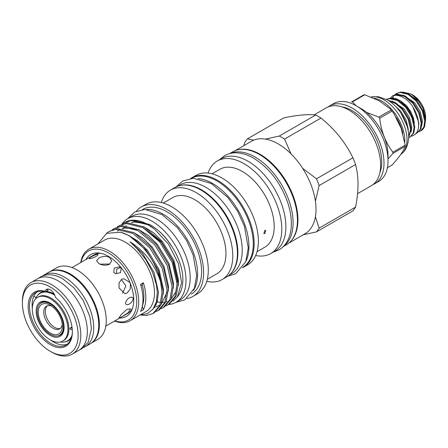 <?xml version="1.0" encoding="UTF-8"?>
<svg xmlns="http://www.w3.org/2000/svg" width="448" height="448" viewBox="0 0 448 448"><rect width="100%" height="100%" fill="white"/><g stroke="black" fill="none" stroke-linecap="round" stroke-linejoin="round"><path stroke-width="0.67" d="M393.299 98.151A2.128 1.686 -95.9 0 1 394.106 95.536A2.128 1.686 -95.9 0 1 394.654 95.357C397.415 95.105 400.277 95.838 403.234 97.546C417.25 104.966 424.043 130.822 413.386 135.402L411.41 136.248M38.242 312.172A17.041 9.839 -120 0 0 50.288 333.043A17.041 9.839 -120 0 0 62.339 326.082A17.041 9.839 -120 0 0 50.294 305.211A17.041 9.839 -120 0 0 38.242 312.172M51.761 306.163A13.138 7.582 -120 0 0 46.486 306.158A13.138 7.582 -120 0 0 43.764 312.172A13.138 7.582 -120 0 0 49.498 325.388A13.138 7.582 -120 0 0 59.618 328.91A13.138 7.582 -120 0 0 62.25 324.335M60.351 328.378A13.138 7.582 60 0 1 50.551 323.938A13.138 7.582 60 0 1 45.321 311.27A13.138 7.582 60 0 1 47.309 305.788M63.431 326.71A18.581 10.73 -120 0 0 55.317 308.011A18.581 10.73 -120 0 0 41.003 303.038A18.581 10.73 -120 0 0 37.15 311.539A18.581 10.73 -120 0 0 45.265 330.238A18.581 10.73 -120 0 0 59.578 335.216A18.581 10.73 -120 0 0 63.431 326.71M395.203 94.494L396.553 93.526L399.952 92.434L408.111 94.371L416.276 101.175L422.33 110.981L424.732 121.111L423.78 127.176L420.571 131.04L419.037 131.69M420.571 131.04L420.991 130.794A22.249 12.846 60 0 0 424.659 126.252L425.41 120.719L423.007 110.589L416.954 100.789L408.789 93.985L400.63 92.047L396.553 93.526M390.225 98.162L393.008 95.57L396.413 94.483L404.572 96.421L412.731 103.225L418.785 113.025L421.187 123.155L420.241 129.226L417.032 133.084L415.481 133.734M417.032 133.084L420.913 128.834L421.865 122.763L419.462 112.638L413.409 102.833L405.25 96.029L397.085 94.091L393.008 95.57M411.001 94.013L412.882 95.099A17.987 10.388 60 0 1 425.6 117.13L425.6 118.692L423.069 108.08L417.833 99.842L411.001 94.013L402.59 92.025M406.946 125.731L401.122 113.428M388.786 100.722L395.662 103.578L402.108 109.357L408.162 119.162L410.564 129.293L408.705 137.054M408.694 137.53L411.236 128.901L408.834 118.77L402.78 108.97L395.472 102.642L387.895 100.173M386.45 99.383L389.323 98.571L397.488 100.509L405.647 107.313L411.701 117.118L414.103 127.249L413.151 133.314L409.942 137.172L408.682 137.738M409.942 137.172L413.829 132.922L414.781 126.857L412.378 116.726L406.325 106.921L398.166 100.117L390.001 98.179L386.428 99.366M22.4 303.05L22.4 301.504A41.3 23.845 60 0 1 30.957 282.598A41.3 23.845 60 0 1 51.604 284.642A41.3 23.845 60 0 1 78.585 321.042A41.3 23.845 60 0 1 72.257 354.138A41.3 23.845 60 0 1 51.604 352.089L50.266 351.316A39.407 22.753 -120 0 0 78.131 335.227A39.407 22.753 -120 0 0 50.266 286.961A39.407 22.753 -120 0 0 22.4 303.05A39.407 22.753 -120 0 0 50.266 351.316L51.604 352.089M30.957 282.598L37.481 278.83A41.3 23.845 60 0 1 58.134 280.874A41.3 23.845 60 0 1 85.114 317.274A41.3 23.845 60 0 1 78.781 350.37L72.257 354.138M45.097 291.357A7.577 4.374 -120 0 1 46.48 289.391A7.577 4.374 -120 0 1 55.434 297.326A31.242 18.038 60 0 1 72.358 331.895A31.242 18.038 60 0 1 50.266 344.652A31.242 18.038 60 0 1 28.33 309.484A31.242 18.038 60 0 1 45.097 291.357L45.623 291.721A30.296 17.494 -120 0 0 35.79 292.516A30.296 17.494 -120 0 0 31.142 316.792A30.296 17.494 -120 0 0 50.938 343.493A30.296 17.494 -120 0 0 66.086 344.994A30.296 17.494 -120 0 0 72.358 331.503M50.518 340.021A30.296 17.494 -120 0 0 53.525 341.998A30.296 17.494 -120 0 0 67.323 344.148M64.506 341.975A27.821 16.061 -120 0 0 71.238 338.363M44.106 291.362A27.821 16.061 -120 0 0 37.61 295.394M33.902 295.999A2.128 1.613 25.2 0 0 36.31 297.287M71.994 335.457A27.457 15.854 60 0 1 67.542 340.872A27.457 15.854 60 0 1 60.743 342.031L60.351 341.981M67.542 340.872L68.337 340.413A27.457 15.854 -120 0 0 71.562 337.35M35.532 298.984L35.678 298.62A27.457 15.854 60 0 1 40.085 293.317A27.457 15.854 60 0 1 53.816 294.672A27.457 15.854 60 0 1 54.796 295.271M37.531 297.388L38.455 296.85A25.206 14.554 60 0 1 51.061 298.099A25.206 14.554 60 0 1 67.53 320.314A25.206 14.554 60 0 1 63.666 340.514L62.737 341.051A25.206 14.554 60 0 1 50.131 339.802A25.206 14.554 60 0 1 33.667 317.587A25.206 14.554 60 0 1 37.531 297.388A25.206 14.554 60 0 1 50.131 298.637A25.206 14.554 60 0 1 66.601 320.852A25.206 14.554 60 0 1 62.737 341.051M72.29 329.868L69.754 328.838L71.977 326.939M72.145 328.25L70.739 327.303M42.566 275.934A41.35 23.873 60 0 1 43.82 275.117L48.838 272.216A41.35 23.873 60 0 1 69.513 274.266A41.35 23.873 60 0 1 96.527 310.705A41.35 23.873 60 0 1 90.188 343.84L85.165 346.735A41.35 23.873 60 0 1 83.832 347.413M43.82 275.117A41.35 23.873 60 0 1 64.49 277.166A41.35 23.873 60 0 1 91.504 313.606A41.35 23.873 60 0 1 85.165 346.735M109.866 264.023L99.994 264.13M98.801 263.542L96.583 260.798L98.801 258.059C102.374 256.127 105.946 255.892 109.514 257.359L111.731 260.798L109.514 264.242C105.946 265.703 102.379 265.468 98.801 263.542M130.362 283.55L130.178 289.134L126.991 293.126L125.054 293.765L119.084 288.025L119.039 282.912L121.638 279.322L123.704 278.678L129.942 282.503M121.638 316.91L118.754 318.276L121.173 314.653L126.991 309.294L130.564 308.784L128.296 312.592L121.638 316.91M125.591 303.229C125.989 298.743 132.541 294.75 133.168 298.855C132.541 303.262 125.989 306.874 125.591 303.229M113.652 272.451L114.313 268.038L119.218 266.823L121.223 268.078L120.546 272.67L115.707 273.722L113.652 272.451M120.512 267.417L116.676 269.259L116.441 273.202M89.768 258.664C87.366 258.826 93.8 255.063 97.345 254.29C100.178 254.498 93.464 258.283 89.768 258.664L89.258 258.63M105.818 326.071L127.742 313.41A33.774 19.499 -120 0 0 132.586 308.14M49.93 271.65A41.3 23.845 60 0 1 70.185 273.918A41.3 23.845 60 0 1 97.059 309.954A41.3 23.845 60 0 1 91.224 343.174M49.851 271.69L56.392 267.91A41.3 23.845 60 0 1 77.045 269.959A41.3 23.845 60 0 1 104.026 306.354A41.3 23.845 60 0 1 97.698 339.45L91.151 343.224M238.185 149.778A53.446 30.856 60 0 1 260.142 154.33A53.446 30.856 60 0 1 293.742 197.394A53.446 30.856 60 0 1 290.898 241.086M243.824 145.678L244.742 142.632A58.699 33.891 60 0 1 247.374 138.891L283.797 117.863C297.674 115.018 308.319 114.066 315.728 115.007L279.306 136.041L265.446 139.093A53.446 30.856 60 0 1 278.219 143.898A53.446 30.856 60 0 1 290.993 153.838A53.446 30.856 60 0 1 302.635 168.325A53.446 30.856 60 0 1 315.403 201.242A53.446 30.856 60 0 1 315.403 216.765A53.446 30.856 60 0 1 304.937 233.817L288.714 243.186M279.306 136.041A58.699 33.891 60 0 1 281.932 137.463A58.699 33.891 60 0 1 284.564 139.076L320.986 118.048C334.863 129.321 345.509 142.559 352.918 157.769A58.699 33.891 60 0 1 355.544 164.545C358.831 176.814 358.831 191.005 355.544 207.116A58.699 33.891 60 0 1 352.918 210.857L316.49 231.885A58.699 33.891 60 0 0 319.122 228.144L315.403 216.765M315.728 115.007A58.699 33.891 60 0 1 318.36 116.43A58.699 33.891 60 0 1 320.986 118.048M314.166 114.856L326.362 107.811A44.974 25.962 60 0 1 348.846 110.04A44.974 25.962 60 0 1 378.224 149.666A44.974 25.962 60 0 1 371.33 185.702L357.571 193.648M341.869 106.904A41.776 24.119 60 0 1 352.195 110.718A41.776 24.119 60 0 1 379.87 172.726M328.098 106.954A44.974 25.962 60 0 1 329.706 105.879A44.974 25.962 60 0 1 352.195 108.108A44.974 25.962 60 0 1 381.573 147.734A44.974 25.962 60 0 1 374.679 183.77A44.974 25.962 60 0 1 372.943 184.632M388.007 160.866L388.007 155.07A37.873 21.862 60 0 0 361.234 108.685A37.873 21.862 60 0 1 361.234 108.685L356.21 105.79A44.974 25.962 60 0 1 388.007 160.866A44.974 25.962 60 0 1 378.694 181.451L374.679 183.77M405.188 145.118A38.578 22.277 60 0 1 405.194 145.723A38.578 22.277 60 0 1 405.188 146.328L392.902 153.423A38.578 22.277 -120 0 0 392.907 152.818A38.578 22.277 -120 0 0 392.902 152.214L405.188 145.118L401.145 128.296L393.719 113.26L392.006 111.138L379.714 118.233A38.578 22.277 -120 0 0 378.812 117.102L391.098 110.012L390.102 108.73L379.103 100.744L364.728 94.786L352.442 101.881A38.578 22.277 -120 0 0 351.534 101.959L363.821 94.864A38.578 22.277 60 0 1 364.728 94.786M392.902 153.423L388.007 158.945M387.386 167.754L392.006 165.082C399.241 157.203 403.631 150.948 405.188 146.328M374.265 98.218A32.592 18.816 60 0 1 404.863 141.03A32.592 18.816 60 0 1 404.858 141.641M402.696 152.813C406.297 149.402 408.302 144.122 408.71 136.97A29.753 17.175 60 0 0 408.71 136.489A29.753 17.175 60 0 0 387.257 99.809L378.062 96.678L371.325 96.914A32.592 18.816 60 0 1 394.934 109.368A32.592 18.816 60 0 1 407.036 139.77A32.592 18.816 60 0 1 402.696 152.813A32.592 18.816 60 0 1 400.691 154.448M229.975 153.518A53.682 30.99 60 0 1 255.119 157.041A53.682 30.99 60 0 1 289.727 202.843A53.682 30.99 60 0 1 283.55 246.322M229.606 153.614L232.63 151.866A53.682 30.99 60 0 1 259.47 154.526A53.682 30.99 60 0 1 294.543 201.83A53.682 30.99 60 0 1 286.311 244.849L283.287 246.596M161.291 202.541A51.643 29.82 60 0 1 170.453 190.114A51.643 29.82 60 0 1 196.274 192.674A51.643 29.82 60 0 1 230.014 238.185A51.643 29.82 60 0 1 222.096 279.569A51.643 29.82 60 0 1 206.758 281.288M170.453 190.114L175.073 187.449A51.643 29.82 60 0 1 200.894 190.008A51.643 29.82 60 0 1 234.634 235.519A51.643 29.82 60 0 1 226.716 276.903L222.096 279.569M163.262 203.067L172.822 197.551A44.022 25.418 60 0 1 194.83 199.73A44.022 25.418 60 0 1 223.591 238.526A44.022 25.418 60 0 1 216.843 273.801L207.284 279.322M136.326 211.21A51.643 29.82 60 0 1 141.266 206.97L145.953 204.26A51.643 29.82 60 0 1 171.774 206.819A51.643 29.82 60 0 1 205.514 252.33A51.643 29.82 60 0 1 197.596 293.714L192.909 296.419A51.643 29.82 60 0 1 186.771 298.581M141.266 206.97A51.643 29.82 60 0 1 167.087 209.524A51.643 29.82 60 0 1 200.827 255.035A51.643 29.82 60 0 1 192.909 296.419M146.709 209.479A48.804 28.179 60 0 1 163.072 214.166A48.804 28.179 60 0 1 193.452 290.45M142.43 209.574L142.682 209.429A48.804 28.179 60 0 1 167.087 211.848A48.804 28.179 60 0 1 198.974 254.85A48.804 28.179 60 0 1 191.492 293.961L191.24 294.106M168.627 304.511A48.283 27.877 -120 0 0 175.997 302.305A48.283 27.877 -120 0 0 183.4 263.614A48.283 27.877 -120 0 0 151.855 221.066A48.283 27.877 -120 0 0 127.714 218.674A48.283 27.877 -120 0 0 121.985 224.151M175.997 302.305L180.186 299.886A48.283 27.877 -120 0 0 187.583 261.195A48.283 27.877 -120 0 0 156.038 218.646A48.283 27.877 -120 0 0 131.897 216.255L127.714 218.674M171.394 245.745A42.179 24.354 -120 0 0 156.498 229.146M177.442 296.895L178.562 295.299A45.018 25.99 60 0 0 182.739 276.142C181.362 257.219 166.141 233.274 149.509 224.448L132.653 220.175L131.639 220.265A46.508 26.852 60 0 1 148.126 224.666A46.508 26.852 60 0 1 154.258 228.878L168.594 244.278L178.416 263.637L181.574 282.598L177.436 296.89L172.962 301.151M153.026 313.516L154.28 312.794L161.146 304.634L163.279 291.866L158.452 270.581L145.998 249.973L129.136 235.631L120.758 232.226A46.508 26.852 60 0 1 128.929 235.749A46.508 26.852 60 0 1 160.602 281.786L162.025 292.594L159.891 305.357L153.026 313.516L146.418 315.504L140.101 314.966M106.198 233.57L109.032 231.51L116.043 229.292L132.905 233.453L149.766 247.794L162.221 268.402L167.048 289.694L164.914 302.462L158.049 310.615L156.083 311.562M158.049 310.615L159.303 309.893L166.163 301.734L168.297 288.971L163.475 267.68L151.021 247.072L134.159 232.73L117.292 228.57L109.032 231.51M112.235 229.824L114.05 228.609L121.061 226.391L137.922 230.558L154.79 244.894L167.244 265.502L172.066 286.793L169.932 299.561L163.072 307.72L161.101 308.666M163.072 307.72L164.321 306.998L171.186 298.838L173.32 286.07L168.493 264.779L156.038 244.171L139.177 229.835L122.315 225.669L114.05 228.609M117.258 226.923L119.073 225.714L126.084 223.49L142.946 227.657L159.807 241.998L172.262 262.606L177.089 283.898L174.955 296.66L168.09 304.819L166.124 305.766M168.09 304.819L169.344 304.097L176.21 295.938L178.343 283.17L173.516 261.884L161.062 241.276L144.2 226.934L127.338 222.768L119.073 225.714M122.276 224.028L124.09 222.813L131.107 220.595L147.969 224.756L154.258 228.878M124.09 222.813L124.869 222.365A46.508 26.852 60 0 1 131.639 220.265M80.741 262.545A41.3 23.845 60 0 1 88.861 249.166L104.597 240.083A41.3 23.845 60 0 1 125.244 242.127A41.3 23.845 60 0 1 152.23 278.527A41.3 23.845 60 0 1 145.897 311.623L130.166 320.706A41.3 23.845 60 0 1 114.514 321.048M140.123 314.955L147.386 313.667L152.953 309.21L156.352 301.941L157.293 292.421L156.436 284.945L152.482 272.059L145.779 259.532L137.038 248.679L129.954 241.763C144.553 250.947 154.767 264.286 160.602 281.786M140.543 311.427L143.388 309.786A41.3 23.845 -120 0 0 143.388 282.766L140.543 284.413A41.3 23.845 -120 0 1 140.543 311.427M88.861 249.166A41.3 23.845 60 0 1 109.514 251.21A41.3 23.845 60 0 1 136.494 287.605A41.3 23.845 60 0 1 130.166 320.706M81.015 262.388A39.883 23.027 60 0 1 108.511 252.952A39.883 23.027 60 0 1 136.534 298.043A39.883 23.027 60 0 1 114.794 320.886M85.859 259.594A35.689 20.602 60 0 1 99.506 253.092A35.689 20.602 60 0 1 108.511 256.374A35.689 20.602 60 0 1 132.082 309.523A35.689 20.602 60 0 1 119.633 318.091M100.951 253.35A33.774 19.499 -120 0 0 93.962 254.912L72.044 267.568M177.918 186.133L180.236 184.794A51.363 29.652 60 0 1 205.918 187.342A51.363 29.652 60 0 1 239.467 232.602A51.363 29.652 60 0 1 231.599 273.756L229.281 275.094M181.53 185.242A51.363 29.652 60 0 1 201.566 189.851A51.363 29.652 60 0 1 233.554 230.401A51.363 29.652 60 0 1 231.857 272.412M190.826 178.399A51.643 29.82 60 0 1 191.811 177.789A51.643 29.82 60 0 1 217.633 180.342A51.643 29.82 60 0 1 251.373 225.854A51.643 29.82 60 0 1 243.454 267.238A51.643 29.82 60 0 1 242.43 267.786M191.811 177.789L196.028 175.353A51.643 29.82 60 0 1 221.85 177.912A51.643 29.82 60 0 1 255.59 223.423A51.643 29.82 60 0 1 247.671 264.807L243.454 267.238M264.802 233.514L265.759 230.334L264.802 230.423L263.866 233.615L264.802 233.514M212.061 173.802L219.918 169.266A44.974 25.962 60 0 1 242.402 171.494A44.974 25.962 60 0 1 271.779 211.12A44.974 25.962 60 0 1 264.886 247.156L257.034 251.692M208.062 173.068A53.446 30.856 60 0 1 217.286 161A53.446 30.856 60 0 1 244.009 163.649A53.446 30.856 60 0 1 278.925 210.745A53.446 30.856 60 0 1 270.732 253.568A53.446 30.856 60 0 1 255.662 255.522M217.286 161L221.368 158.642A53.446 30.856 60 0 1 248.091 161.291A53.446 30.856 60 0 1 283.007 208.387A53.446 30.856 60 0 1 274.814 251.21L270.732 253.568M191.425 178.338A51.363 29.652 60 0 1 216.961 180.964A51.363 29.652 60 0 1 250.477 226.094A51.363 29.652 60 0 1 242.788 267.299M198.1 178.59A51.363 29.652 60 0 1 212.61 183.473A51.363 29.652 60 0 1 245.902 261.391M142.318 306.124A38.528 22.243 -120 0 0 142.257 284.956L140.93 285.718M142.268 306.342A35.504 20.496 -120 0 0 143.388 309.786M143.388 282.766A35.504 20.496 -120 0 0 142.257 284.956M120.758 232.226L106.674 233.313L97.877 243.964M391.098 110.012A38.578 22.277 60 0 1 392.006 111.138M352.442 101.881L356.026 105.683M366.582 112.398L378.812 117.102M379.714 118.233C381.153 131.242 385.549 142.57 392.902 152.214M329.706 105.879L333.726 103.561A44.974 25.962 60 0 1 356.21 105.79L361.234 108.685M352.918 157.769L316.49 178.797A58.699 33.891 60 0 1 319.122 185.573L355.544 164.545M355.544 207.116L319.122 228.144M315.403 201.242L319.122 185.573M302.635 234.937L316.49 231.885M235.267 150.618L251.496 141.249A53.446 30.856 60 0 1 253.803 140.129L247.374 138.891M290.993 153.838L284.564 139.076M316.49 178.797L302.635 168.325M253.803 140.129A53.446 30.856 60 0 1 265.446 139.093M97.345 254.29L97.899 254.346M122.562 293.199L125.866 285.886L121.358 279.496M54.169 293.966A27.457 15.854 -120 0 0 45.886 291.57M45.147 291.598A27.457 15.854 -120 0 0 40.88 292.858L40.085 293.317M32.105 304.416A31.842 18.385 -120 0 0 32.346 307.636M37.139 291.866A30.296 17.494 -120 0 0 32.312 308.482M45.623 291.721L48.362 290.27M413.571 119.98L408.576 108.909L400.355 100.761L395.909 98.638L392.05 98.168M391.653 98.14L393.187 97.244M425.415 121.139L425.6 118.692M392.179 98.157A20.546 11.861 60 0 1 393.182 97.434M57.473 335.978A18.816 10.864 -120 0 0 60.211 335.126C68.107 332.338 62.126 309.4 50.327 303.514C46.62 301.521 43.641 301.196 41.395 302.534A18.816 10.864 -120 0 0 39.29 304.483M50.131 303.083A19.762 11.413 60 0 1 64.109 327.286A19.762 11.413 60 0 1 50.131 335.356A19.762 11.413 60 0 1 36.159 311.147A19.762 11.413 60 0 1 50.131 303.083M396.39 117.572A31.954 18.446 60 0 1 402.886 133.358M146.423 223.95L134.792 222.029L131.32 222.746M126.398 225.361L126.062 225.624M124.23 227.41L123.144 228.771M156.402 301.756L160.849 302.45M161.935 302.462L164.108 302.282M166.124 301.834L167.026 301.532M171.041 299.169L175.93 291.654L177.386 281.114L172.866 261.302L161.235 242.127L143.091 227.573M155.21 305.312L155.826 305.346M153.714 308.129L154.067 308.078M156.621 300.821L157.466 301.062M178.326 285.359L178.545 280.442L174.026 260.635L162.394 241.461L153.49 232.697L143.629 226.626M155.518 304.556L156.184 304.629M173.303 288.26L173.527 283.343L169.002 263.536L157.371 244.356L148.467 235.598L138.606 229.527M154.078 307.541L154.504 307.502M168.286 291.161L168.504 286.244L163.979 266.431L152.354 247.257L143.45 238.493L133.588 232.422M163.262 294.056L163.481 289.139L158.962 269.332L147.33 250.158L138.426 241.394L128.565 235.323M152.566 309.697L157.114 302.249L158.463 292.04L153.938 272.227L142.313 253.053L129.954 241.763M47.617 289.044A7.577 4.374 -120 0 0 46.962 290.948M400.355 100.761L395.937 99.098M411.074 132.003L411.774 126.885L409.567 117.723L404.057 108.858L392.392 101.142M408.19 130.816L408.229 128.929L406.028 119.767L400.512 110.902L395.326 106.126M423.069 108.08L418.225 100.677L406.56 92.96M421.702 125.866L422.402 120.753L420.196 111.586L414.686 102.721L403.021 95.004M418.505 126.734L418.858 122.797L412.966 107.106M414.361 123.144L413.375 117.83L410.486 111.188L406.51 105.717L400.887 101.114M79.682 349.804L81.866 348.751L88.183 342.283L91.442 328.686L89.958 316.949L83.255 300.446L73.97 287.84L62.838 278.852C54.578 274.114 47.102 273.487 40.421 276.97L38.416 278.337M219.666 159.628L224.577 155.697C227.819 153.843 231.409 152.886 235.346 152.824C241.293 152.785 247.397 154.577 253.669 158.206C268.996 167.742 280.252 182.269 287.431 201.779C290.17 209.793 291.469 217.414 291.329 224.655C291.178 231.398 289.682 237.188 286.843 242.021C284.822 245.392 282.195 248.024 278.97 249.906L273.106 252.196M42.924 301.924L41.003 303.038M54.113 293.866L46.413 291.267M127.501 218.798L134.546 212.106L144.883 209.429L161.829 214.458L177.335 227.539L186.564 240.498L193.082 254.766L196.706 275.33L194.365 288.389L184.772 299.863L175.784 302.422M176.098 186.906L182.672 181.042L193.514 178.231L211.372 183.54L227.758 197.372L237.524 211.081L244.423 226.178L248.254 247.912L245.79 261.682L235.721 273.728L227.702 276.287M167.02 292.242L161.308 304.237M159.925 305.278L154.218 307.3M117.286 231.151L120.35 229.298M122.125 228.631L125.16 228.015L132.905 228.682L136.987 230.054M156.251 304.483L155.568 304.427M157.494 300.978L156.638 300.742M390.102 108.73L393.714 113.26M61.505 334.107L59.578 335.216"/></g></svg>
